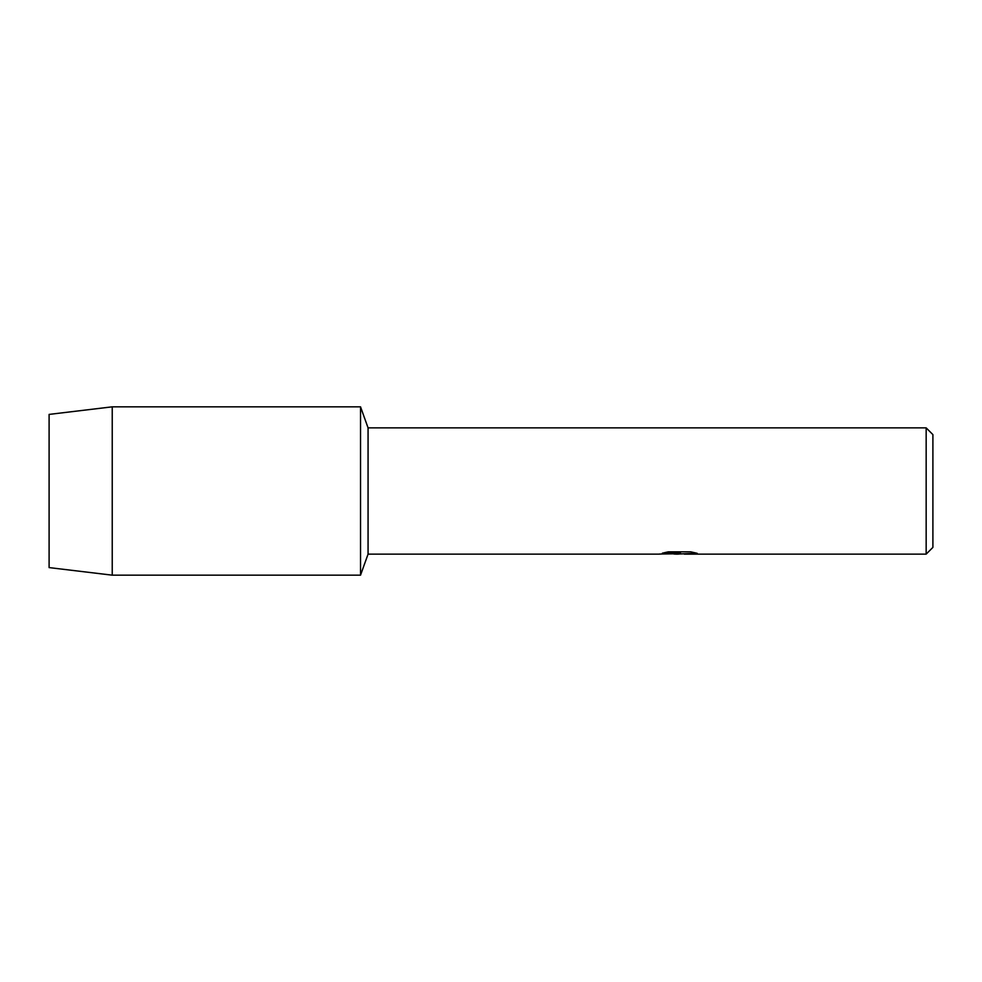 <?xml version="1.0" encoding="UTF-8"?>
<svg xmlns="http://www.w3.org/2000/svg" width="982" height="982" viewBox="0 0 982 982"><rect width="100%" height="100%" fill="white"/><g stroke="black" fill="none" stroke-linecap="round" stroke-linejoin="round"><path stroke-width="1.47" d="M662.715 553.075L680.551 553.161L658.947 554.13L368.066 554.13L360.529 575.17L112.23 575.17L49.1 567.596L49.1 414.404L112.23 406.83L360.529 406.83L368.066 427.87L926.161 427.87L932.9 434.609L932.9 547.391L926.161 554.13L684.294 554.13M368.066 554.13L368.066 427.87M360.529 575.17L360.529 406.83L360.529 575.17M679.065 554.044L673.983 554.044M678.28 554.13L675.591 554.13M926.161 554.13L926.161 427.87M680.551 553.161L662.384 553.161L668.3 551.835L690.714 551.835L697.22 553.32L684.307 554.13M659.266 554.044L679.163 553.713M678.231 554.044L696.778 553.197M112.23 575.17L112.23 406.83M49.1 567.596L49.1 414.404"/></g></svg>
